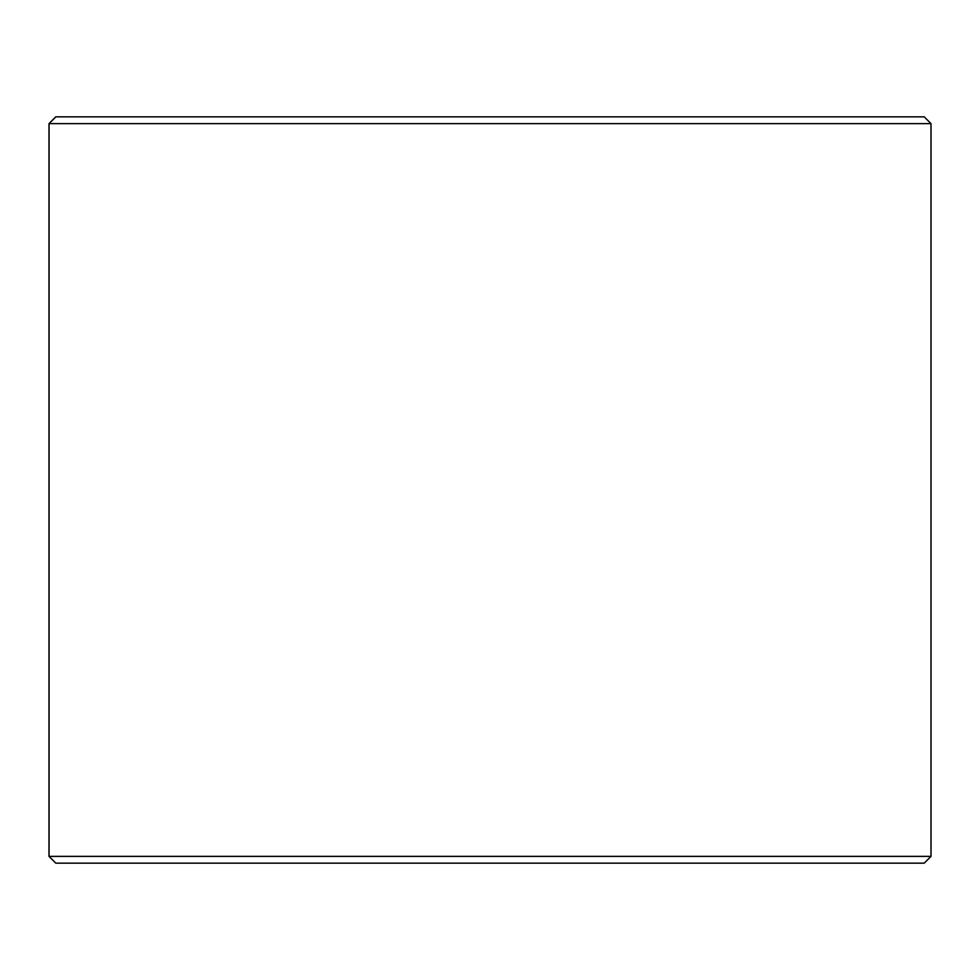 <?xml version="1.0" encoding="UTF-8"?>
<svg xmlns="http://www.w3.org/2000/svg" width="980" height="980" viewBox="0 0 980 980"><rect width="100%" height="100%" fill="white"/><g stroke="black" fill="none" stroke-linecap="round" stroke-linejoin="round"><path stroke-width="1.47" d="M55.848 863.16L924.214 863.16L931 856.373L931 123.627L924.214 116.841L55.787 116.841L49 123.627L49 856.373L55.787 863.16L49.061 856.373L49.061 123.627L55.848 116.841M931 123.627L49.061 123.627M931 856.373L49.061 856.373"/></g></svg>
